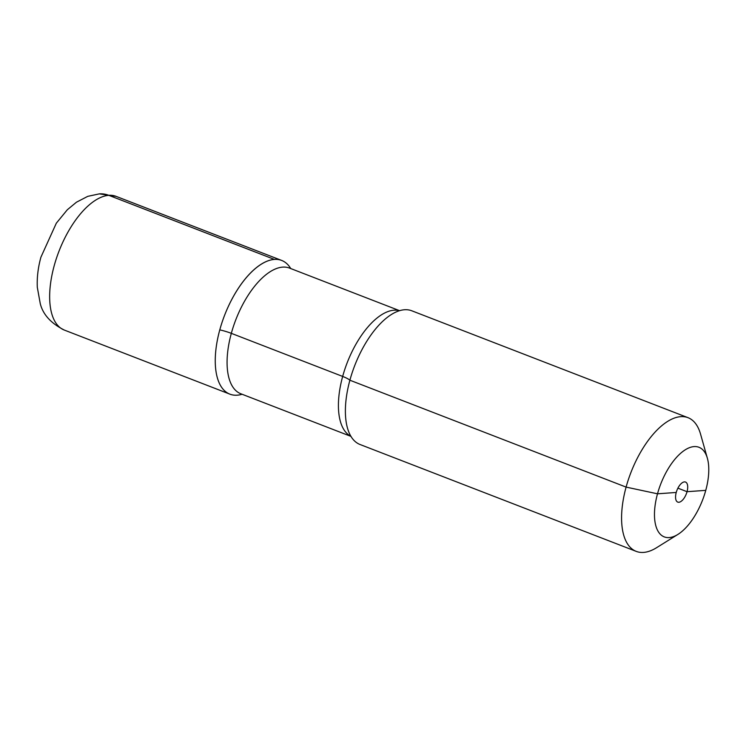 <?xml version="1.0" encoding="UTF-8"?>
<svg xmlns="http://www.w3.org/2000/svg" width="746" height="746" viewBox="0 0 746 746"><rect width="100%" height="100%" fill="white"/><g stroke="black" fill="none" stroke-linecap="round" stroke-linejoin="round"><path stroke-width="1.12" d="M677.9 488.154L687.038 491.698L705.763 490.355A48.033 22.399 -68.8 0 1 677.918 534.406L656.573 547.704A71.691 33.439 -68.8 0 1 636.245 551.387A71.691 33.439 -68.8 0 1 626.099 487.101L657.506 493.805L676.23 492.463M705.763 490.355A48.033 22.399 111.2 0 0 707.376 458.277A48.033 22.399 111.2 0 1 705.763 490.355A48.033 22.399 -68.8 0 1 677.918 534.406L656.573 547.704A71.691 33.439 -68.8 0 1 636.245 551.387L360.038 444.504A71.691 33.439 -68.8 0 1 348.503 431.225A71.691 33.439 -68.8 0 1 349.893 380.218A71.691 33.439 -68.8 0 1 394.317 312.835A71.691 33.439 -68.8 0 1 411.783 310.784A71.691 33.439 -68.8 0 0 394.317 312.835A71.691 33.439 -68.8 0 0 349.893 380.218L626.099 487.101A71.691 33.439 111.2 0 1 687.989 417.667A71.691 33.439 111.2 0 0 626.099 487.101A71.691 33.439 -68.8 0 0 636.245 551.387L360.038 444.504A71.691 33.439 -68.8 0 1 348.503 431.225A71.691 33.439 -68.8 0 1 349.893 380.218A17.205 3.264 -164.7 0 0 342.666 376.432L231.325 333.341A17.205 3.264 -164.7 0 0 219.781 329.863A71.691 33.439 111.2 0 1 254.703 269.054A71.691 33.439 111.2 0 1 290.754 268.56A71.691 33.439 111.2 0 0 254.703 269.054A71.691 33.439 111.2 0 0 219.781 329.863A71.691 33.439 -68.8 0 0 242.105 394.261A71.691 33.439 -68.8 0 1 219.781 329.863A71.691 33.439 111.2 0 1 281.662 260.429A71.691 33.439 111.2 0 0 274.36 259.403L108.757 195.312A28.674 24.777 -94.1 0 0 99.283 193.867A28.674 24.777 -94.1 0 0 99.227 193.876M700.541 434.079A71.691 33.439 111.2 0 0 687.989 417.667L411.783 310.784L687.989 417.667A71.691 33.439 111.2 0 1 700.541 434.079L707.376 458.277A48.033 22.399 111.2 0 0 683.709 450.845A48.033 22.399 111.2 0 0 657.506 493.805A48.033 22.399 -68.8 0 0 677.918 534.406A48.033 22.399 -68.8 0 1 657.506 493.805A48.033 22.399 111.2 0 1 683.709 450.845A48.033 22.399 111.2 0 1 707.376 458.277L700.541 434.079M678.841 502.263A10.752 5.017 111.2 0 0 686.702 492.798A10.752 5.017 111.2 0 0 685.509 482.047A10.752 5.017 111.2 0 0 684.418 481.897A10.752 5.017 111.2 0 0 676.566 491.362A10.752 5.017 111.2 0 0 677.75 502.105A10.752 5.017 111.2 0 0 678.841 502.263A10.752 5.017 111.2 0 0 686.702 492.798A10.752 5.017 111.2 0 0 685.509 482.047A10.752 5.017 111.2 0 0 684.418 481.897A10.752 5.017 111.2 0 0 676.566 491.362A10.752 5.017 111.2 0 0 677.75 502.105A10.752 5.017 111.2 0 0 678.841 502.263M99.283 193.867L116.059 196.347L281.662 260.429A71.691 33.439 111.2 0 1 290.754 268.56A71.691 33.439 111.2 0 0 281.662 260.429L116.059 196.347A71.691 33.439 111.2 0 0 54.178 265.781A71.691 33.439 111.2 0 0 64.315 330.068L229.917 394.158A71.691 33.439 -68.8 0 1 219.781 329.863M237.219 395.184A71.691 33.439 111.2 0 0 242.105 394.261A71.691 33.439 -68.8 0 1 229.917 394.158M289.504 268.075A67.392 31.435 111.2 0 0 231.325 333.341A67.392 31.435 -68.8 0 0 240.855 393.776A67.392 31.435 -68.8 0 1 231.325 333.341A67.392 31.435 111.2 0 1 289.504 268.075L399.595 310.681L289.504 268.075M350.89 436.279A67.392 31.435 -68.8 0 1 342.666 376.432A67.392 31.435 111.2 0 1 399.483 310.709A67.392 31.435 111.2 0 0 342.666 376.432A67.392 31.435 -68.8 0 0 350.89 436.279M116.059 196.347A71.691 33.439 111.2 0 0 108.757 195.312M350.946 436.382L240.855 393.776L350.946 436.382M99.349 193.867L87.767 196.347L76.456 202.203L67.308 209.775L56.323 223.194L40.918 257.184C38.065 267.516 36.862 277.549 37.3 287.275L40.265 303.65C42.979 314.542 50.998 323.354 64.315 330.068"/></g></svg>
